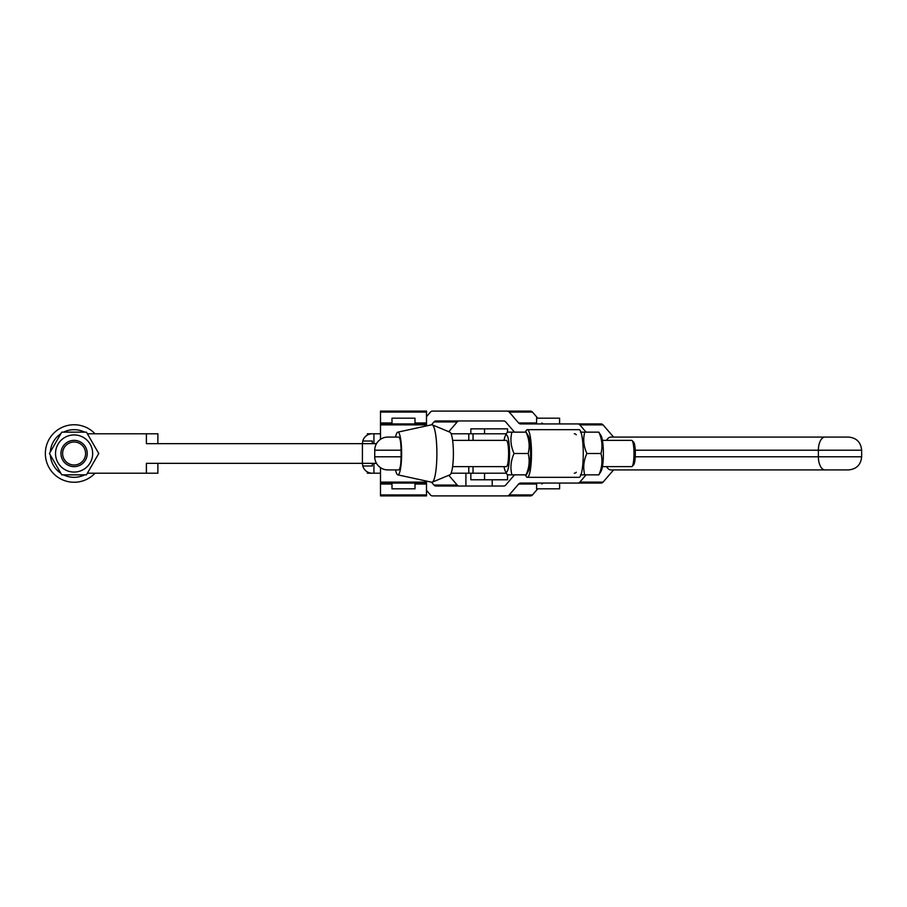 <?xml version="1.0" encoding="UTF-8"?>
<svg xmlns="http://www.w3.org/2000/svg" width="907" height="907" viewBox="0 0 907 907"><rect width="100%" height="100%" fill="white"/><g stroke="black" fill="none" stroke-linecap="round" stroke-linejoin="round"><path stroke-width="1.36" d="M601.137 435.825A18.559 3.22 90 0 1 603.382 453.5A18.559 3.22 90 0 1 601.137 471.175L598.835 474.86C602.078 467.74 602.792 460.62 600.978 453.5C602.792 446.38 602.078 439.26 598.835 432.14L601.137 435.825M580.446 432.14L584.732 432.14C582.918 439.26 583.632 446.38 586.874 453.5C583.632 460.62 582.918 467.74 584.732 474.86L580.446 474.86M598.835 432.14L584.732 432.14M598.835 474.86L584.732 474.86M600.978 453.5L586.874 453.5M527.352 477.32L579.12 477.32A23.82 4.138 -90 0 0 583.258 453.5A23.82 4.138 -90 0 0 579.12 429.68L527.352 429.68A23.82 4.138 90 0 1 531.491 453.5A23.82 4.138 90 0 1 527.352 477.32A23.82 4.138 90 0 1 525.516 474.86M504.043 466.64A18.559 3.22 -90 0 0 505.335 471.175A18.559 3.22 -90 0 0 509.541 453.5A18.559 3.22 -90 0 0 505.335 435.825A18.559 3.22 -90 0 0 504.043 440.36M452.616 466.64L506.321 466.64A13.14 2.279 -90 0 0 508.6 453.5A13.14 2.279 -90 0 0 506.321 440.36L452.616 440.36M526.343 474.86L526.026 474.86C529.269 467.74 529.983 460.62 528.169 453.5C529.983 446.38 529.269 439.26 526.026 432.14L528.339 435.825A18.559 3.22 90 0 1 530.572 453.5A18.559 3.22 90 0 1 528.339 471.175L526.343 474.86M505.335 435.825L507.33 432.14L511.922 432.14C510.108 439.26 510.822 446.38 514.065 453.5C510.822 460.62 510.108 467.74 511.922 474.86L507.33 474.86L505.335 471.175M526.026 432.14L511.922 432.14M526.026 474.86L511.922 474.86M528.169 453.5L514.065 453.5M525.516 432.14A23.82 4.138 90 0 1 527.352 429.68M507.535 432.14L507.535 428.852L470.846 428.852L470.846 433.784M507.535 474.86L507.535 479.78L470.846 479.78L470.846 473.216M559.596 483.068L559.596 488.816L536.593 488.816L536.593 483.068M536.593 423.932L536.593 418.184L559.596 418.184L559.596 423.932L601.069 423.932A3.288 2.834 90 0 1 603.076 424.895L613.586 437.072M401.087 450.212C400.917 441.981 400.112 437.605 398.661 437.072L387.879 437.072A13.14 13.14 0 0 0 374.738 450.212L374.738 456.788A13.14 13.14 0 0 0 387.879 469.928L398.661 469.928C400.112 469.395 400.917 465.019 401.087 456.788L401.087 450.212L374.738 450.212M395.554 437.072A21.36 3.707 -90 0 1 397.776 432.163A21.36 3.707 -90 0 1 401.631 453.5A21.36 3.707 -90 0 1 397.776 474.837A21.36 3.707 -90 0 1 395.554 469.928L398.661 469.928M632.111 466.436L633.676 464.815A11.496 1.995 -90 0 0 635.319 453.5A11.496 1.995 -90 0 0 633.676 442.185L632.111 440.564A13.14 2.279 90 0 1 633.993 453.5A13.14 2.279 90 0 1 632.111 466.436A13.14 2.279 90 0 1 631.703 466.64L602.429 466.64M602.429 440.36L631.703 440.36A13.14 2.279 90 0 1 632.111 440.564M397.776 474.837L431.709 482.229A28.752 4.989 -90 0 0 432.254 482.173L449.963 474.803A21.36 3.707 -90 0 0 453.398 453.5A21.36 3.707 -90 0 0 449.963 432.197L432.254 424.827A28.752 4.989 -90 0 0 431.709 424.771L397.776 432.163M432.254 482.173A28.752 4.989 -90 0 0 436.891 453.5A28.752 4.989 -90 0 0 432.254 424.827M451.119 473.216L506.435 473.216M506.435 433.784L451.119 433.784M459.225 420.973A3.288 2.834 -90 0 0 457.219 421.936L448.784 431.709M431.483 424.816L433.977 421.936A3.288 2.834 90 0 1 435.972 420.973L503.702 420.973A3.288 2.834 90 0 1 505.709 421.936L514.518 432.14M574.301 433.784A3.288 2.834 90 0 1 576.308 434.748M574.301 473.216A3.288 2.834 -90 0 0 576.308 472.252M431.483 482.184L433.977 485.064A3.288 2.834 -90 0 0 435.972 486.027L503.702 486.027A3.288 2.834 -90 0 0 505.709 485.064L514.518 474.86M586.092 474.86L579.834 482.105A3.288 2.834 90 0 1 577.827 483.068L520.629 483.068A3.288 2.834 -90 0 0 518.623 484.032L509.235 494.927A3.288 2.834 90 0 1 507.228 495.891L432.458 495.891A3.288 2.834 90 0 1 430.451 494.927L426.494 490.336M586.092 432.14L579.834 424.895A3.288 2.834 -90 0 0 577.827 423.932L520.629 423.932A3.288 2.834 90 0 1 518.623 422.968L509.235 412.073A3.288 2.834 -90 0 0 507.228 411.109L530.47 411.109A3.288 2.834 90 0 1 532.477 412.073L537.738 418.184M426.494 416.664L430.451 412.073A3.288 2.834 -90 0 1 432.458 411.109L507.228 411.109M459.225 486.027A3.288 2.834 90 0 1 457.219 485.064L448.784 475.291M825.019 437.072A13.14 6.644 90 0 0 818.375 450.212L861.65 450.212C860.868 442.231 856.491 437.854 848.51 437.072L610.944 437.072A13.14 6.644 90 0 0 606.556 440.36M606.556 466.64A13.14 6.644 90 0 0 610.944 469.928L848.51 469.928C856.491 469.146 860.868 464.769 861.65 456.788L861.65 450.212M541.876 422.968A3.288 2.834 -90 0 0 543.871 423.932M577.827 423.932L601.069 423.932M530.47 411.109L455.699 411.109M507.228 495.891L530.47 495.891A3.288 2.834 -90 0 0 532.477 494.927L537.738 488.816M541.876 484.032A3.288 2.834 90 0 1 543.871 483.068M577.827 483.068L601.069 483.068A3.288 2.834 -90 0 0 603.076 482.105L613.586 469.928M380.487 439.351L380.487 411.109L426.494 411.109L426.494 425.905M380.487 467.649L380.487 495.891L426.494 495.891L426.494 481.095M157.886 463.352L157.886 473.216L146.39 473.216L146.39 463.352L362.415 463.352L362.777 465.983L362.415 463.352L376.496 463.352M372.278 443.455L372.278 441.017L372.289 443.648L376.496 443.648L362.426 443.648L362.777 441.017L362.426 443.648L146.39 443.648L146.39 433.784L157.886 433.784L157.886 443.648M146.39 473.216L87.469 473.216A23.82 23.82 0 0 1 87.321 473.318M87.321 433.682A23.82 23.82 0 0 1 87.469 433.784L146.39 433.784M84.646 474.86A23.82 23.82 0 0 1 63.547 474.86M60.882 473.318A23.82 23.82 0 0 1 50.327 455.042M50.327 451.958A23.82 23.82 0 0 1 60.882 433.682M63.547 432.14A23.82 23.82 0 0 1 84.646 432.14M89.827 463.352A18.559 18.559 0 0 0 89.827 443.648M92.661 453.5A18.559 18.559 0 0 0 64.816 437.423A18.559 18.559 0 0 0 64.816 469.577A18.559 18.559 0 0 0 92.661 453.5M74.102 466.64A13.14 13.14 0 0 0 87.242 453.5A13.14 13.14 0 0 0 74.102 440.36A13.14 13.14 0 0 0 60.962 453.5M86.426 474.86L61.767 474.86L49.443 453.5L61.767 432.14L86.426 432.14L98.761 453.5L86.426 474.86M414.987 483.068L414.987 488.816L391.994 488.816L391.994 483.068M414.987 423.932L414.987 418.184L391.994 418.184L391.994 423.932M380.487 423.932L426.494 423.932M380.487 483.068L426.494 483.068M372.289 463.352L372.278 465.983L362.777 465.983A9.852 9.852 0 0 0 372.278 473.216L380.487 473.216M380.487 433.784L372.278 433.784A9.852 9.852 0 0 0 362.777 441.017L372.278 441.017M375.022 443.648L376.405 443.818M362.415 463.466L362.415 443.534M376.405 463.182L375.022 463.352M367.346 471.889L367.346 473.216L373.922 473.216L373.922 463.352M492.206 479.78L492.206 486.027M373.922 443.648L373.922 433.784L367.346 433.784L367.346 435.111M85.598 453.5A11.496 11.496 0 0 1 68.354 463.454A11.496 11.496 0 0 1 68.354 443.546A11.496 11.496 0 0 1 85.598 453.5M87.242 453.5A13.14 13.14 0 0 0 67.526 442.117A13.14 13.14 0 0 0 67.526 464.883A13.14 13.14 0 0 0 87.242 453.5M95.031 473.216A28.752 28.752 0 0 1 53.978 474.032A28.752 28.752 0 0 1 53.978 432.968A28.752 28.752 0 0 1 95.031 433.784M433.977 421.936L457.219 421.936M433.977 485.064L457.219 485.064M635.24 456.788L818.375 456.788L818.375 450.212L635.24 450.212M861.65 456.788L818.375 456.788A13.14 6.644 90 0 0 825.019 469.928M509.235 412.073L532.477 412.073M518.623 422.968L536.593 422.968M579.834 424.895L603.076 424.895M509.235 494.927L532.477 494.927M518.623 484.032L536.593 484.032M579.834 482.105L603.076 482.105M401.087 456.788L374.738 456.788A13.14 13.14 0 0 0 387.879 469.928M380.487 412.073L426.494 412.073M380.487 422.968L391.994 422.968M414.987 422.968L426.494 422.968M380.487 424.895L426.494 424.895M380.487 494.927L426.494 494.927M380.487 484.032L391.994 484.032M414.987 484.032L426.494 484.032M380.487 482.105L426.494 482.105M468.783 466.64L468.783 473.216M468.783 433.784L468.783 440.36M484.542 428.852L484.542 433.784M484.542 473.216L484.542 479.78M473.046 466.64L473.046 473.216M473.046 433.784L473.046 440.36M465.915 473.216L465.915 486.027"/></g></svg>
